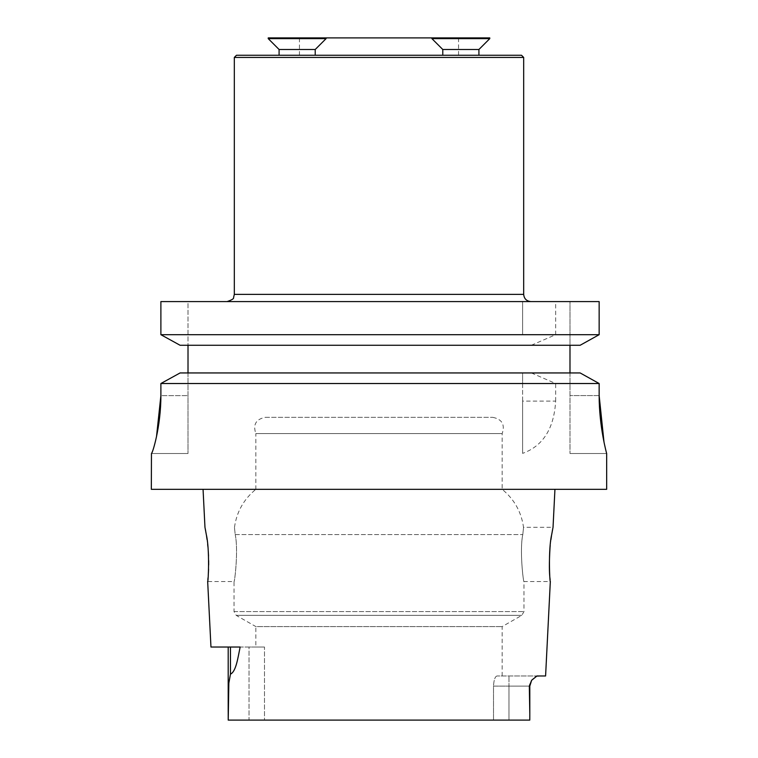 <?xml version="1.0" encoding="UTF-8"?>
<svg xmlns="http://www.w3.org/2000/svg" width="758" height="758" viewBox="0 0 758 758"><rect width="100%" height="100%" fill="white"/><g stroke="black" fill="none" stroke-linecap="round" stroke-linejoin="round"><path stroke-width="0.57" stroke-dasharray="3.79 2.84" d="M235.207 534.589C238.486 549.465 234.791 581.879 234.023 581.538C234.412 583.831 238.666 550.137 235.207 534.589C238.486 549.465 234.791 581.879 234.023 581.538C234.412 583.831 238.666 550.137 235.207 534.589C234.194 524.943 234.194 524.943 235.207 534.589C234.194 524.943 234.194 524.943 235.207 534.589L522.793 534.589C519.514 549.465 523.21 581.879 523.977 581.538C523.589 583.831 519.334 550.137 522.793 534.589C519.514 549.465 523.21 581.879 523.977 581.538C523.589 583.831 519.334 550.137 522.793 534.589C523.806 524.943 523.806 524.943 522.793 534.589C523.806 524.943 523.806 524.943 522.793 534.589L235.207 534.589M207.72 581.159L207.844 579.917M208.052 577.719L208.403 572.84M208.573 569.125L208.668 564.975M208.658 560.607L208.535 556.002M208.289 551.521L207.872 546.499M207.664 544.415L207.067 539.62M206.527 535.897L205.693 531.074M205.295 528.97L205.039 527.701M552.952 527.729L552.724 528.876M552.269 531.282L551.492 535.802M550.914 539.715L550.223 545.495M550.147 579.813L550.28 581.178M497.021 675.975C495.059 676.458 493.894 679.831 493.505 686.094C493.884 679.841 495.059 676.468 497.021 675.975L536.958 675.975L497.021 675.975M255.834 647.029L264.495 647.029L264.495 720.1L493.505 720.1L264.495 720.1L264.495 647.029L255.834 647.029L255.834 626.582L502.166 626.582L255.834 626.582L236.212 615.363L234.023 611.592L234.023 581.566L207.673 581.566M493.505 720.1L493.505 686.094L508.969 686.094L493.505 686.094L493.505 720.1L508.969 720.1L508.969 675.975L508.969 686.094L529.804 686.094L508.969 686.094L508.969 720.1L529.785 720.1L493.505 720.1M529.785 720.1L228.215 720.1L264.495 720.1L249.031 720.1L249.031 647.029L264.495 647.029L210.961 647.029M228.215 720.1L249.031 720.1L249.031 647.029L228.196 647.029L240.153 647.029C237.993 657.148 236.126 671.654 230.47 674.108L230.47 647.029M545.589 675.975L535.518 676.382L532.05 679.708L529.615 684.057L529.804 713.865L529.321 686.094M151.335 489.327L606.665 489.327M156.508 436.589L153.306 449.02L151.335 453.511M580.145 372.945L522.603 372.945L522.603 383.52L160.886 383.52L160.886 395.638L188.012 395.638L188.012 453.511L188.012 372.945L580.145 372.945L180.082 372.945L188.012 372.945L188.012 395.638L160.886 395.638M522.603 383.52L522.603 453.379L522.603 401.096L555.661 401.096C554.041 428.583 543.022 446.017 522.603 453.379M555.661 401.096L555.661 383.52L599.152 383.52L599.152 395.581L569.988 395.581L569.988 453.511L569.988 345.269L188.012 345.269L580.145 345.269L180.082 345.269L188.012 345.269L188.012 372.945M606.665 453.511L569.988 453.511L606.665 453.511L603.993 441.99M522.603 401.096L522.603 372.945L180.082 372.945M580.145 345.269L569.988 345.269L569.988 301.589L569.988 345.269M531.33 345.269L555.661 334.695L599.152 334.695L599.152 301.589L160.886 301.589L188.012 301.589L188.012 345.269L180.082 345.269M531.33 372.945L555.661 383.52M530.922 301.589L227.078 301.589L530.922 301.589M599.152 301.589L569.988 301.589L599.152 301.589M522.603 334.695L522.603 301.589L522.603 334.695L160.886 334.695L160.886 301.589L188.012 301.589L188.012 345.269M555.661 334.695L555.661 301.589M228.196 711.686L228.869 682.57L230.47 674.108M203.059 489.327L554.941 489.327L203.059 489.327M188.012 453.511L151.458 453.511L188.012 453.511M569.988 372.945L569.988 395.581L599.152 395.581M234.487 527.303C236.657 511.868 243.782 499.209 255.834 489.327L502.166 489.327L255.834 489.327L255.834 433.604L502.166 433.604L255.834 433.604C252.802 424.622 255.939 419.193 265.243 417.345L492.757 417.345L265.243 417.345M523.683 57.437L234.317 57.437M489.782 37.9L268.218 37.9L326.092 37.9L268.218 37.9L268.218 38.62L326.092 38.62L268.218 38.62L326.092 38.62L326.092 37.9M521.513 55.258L236.487 55.258M315.214 55.258L279.086 55.258L315.214 55.258L279.086 55.258L315.214 55.258L315.214 49.497L279.086 49.497L315.214 49.497L326.092 38.62M478.914 55.258L442.786 55.258L478.914 55.258M458.552 55.258L299.448 55.258L458.552 55.258L458.552 37.9M478.914 49.497L442.786 49.497L478.914 49.497L442.786 49.497L431.908 38.62L489.782 38.62L431.908 38.62L431.908 37.9M489.782 38.62L431.908 38.62M315.214 49.497L279.086 49.497L268.218 38.62M236.212 615.363L521.788 615.363L236.212 615.363M234.023 611.592L523.977 611.592L234.023 611.592M523.683 294.36L234.317 294.36M502.166 675.975L502.166 626.582L521.788 615.363L523.977 611.592L523.977 581.566L550.327 581.566M492.757 417.345C502.061 419.193 505.198 424.622 502.166 433.604L502.166 489.327C514.218 499.209 521.343 511.868 523.513 527.303L553.037 527.303M531.642 680.277L529.804 686.094M299.448 55.258L299.448 37.9M279.086 55.258L279.086 49.497M442.786 55.258L442.786 49.497"/><path stroke-width="1.14" d="M205.039 527.701L206.309 534.589C209.881 549.645 208.251 582.874 207.673 581.557L207.72 581.159M207.844 579.917L208.052 577.719M208.403 572.84L208.573 569.125M208.668 564.975L208.658 560.607M208.535 556.002L208.289 551.521M207.872 546.499L207.664 544.415M207.067 539.62L206.527 535.897M205.693 531.074L205.295 528.97M550.28 581.178L550.327 581.557C549.749 582.874 548.119 549.654 551.691 534.589L552.952 527.729M552.724 528.876L552.269 531.282M551.492 535.802L550.914 539.715M550.223 545.495L550.081 547.001M550.033 547.437C549.124 562.464 549.162 573.256 550.147 579.813M529.785 720.1L529.804 713.865L529.785 720.1L228.215 720.1L228.196 647.029L228.196 711.686M531.642 680.267L529.804 686.094L529.804 713.865L529.321 686.094L531.642 680.267L536.958 675.975L545.589 675.975L550.327 581.557M207.673 581.557L210.961 647.029L240.153 647.029C237.993 657.148 236.126 671.654 230.47 674.108L230.47 647.029M599.152 383.52L599.152 395.581C599.095 426.82 606.779 454.004 606.665 453.511L606.665 489.327L151.335 489.327L151.458 453.511C152.33 454.004 160.933 426.953 160.886 395.638L160.886 383.52L599.152 383.52L580.145 372.945L599.152 383.52M160.886 395.638L156.508 436.589M603.993 441.99L599.152 395.581M180.082 372.945L160.886 383.52L180.082 372.945L580.145 372.945M569.988 345.269L569.988 372.945M188.012 372.945L188.012 345.269M180.082 345.269L580.145 345.269L599.152 334.695L160.886 334.695L180.082 345.269L160.886 334.695L160.886 301.589L599.152 301.589L599.152 334.695L580.145 345.269M204.963 527.303L203.059 489.327M228.215 720.1L228.84 683.119L230.47 674.108M227.078 301.589C231.882 299.969 234.042 298.614 233.578 297.543L234.317 294.36L523.683 294.36C524.119 298.756 526.526 301.163 530.922 301.589M523.683 294.36L523.683 57.437L234.317 57.437L234.317 294.36M279.086 55.258L279.086 49.497L268.218 38.62L268.218 37.9L489.782 37.9L489.782 38.62L489.782 37.9M234.317 57.437L236.487 55.258L521.513 55.258L523.683 57.437M442.786 55.258L442.786 49.497L478.914 49.497L478.914 55.258L478.914 49.497L489.782 38.62L431.908 38.62L431.908 37.9M442.786 49.497L431.908 38.62M315.214 55.258L315.214 49.497L326.092 38.62L326.092 37.9M279.086 49.497L315.214 49.497M268.218 38.62L326.092 38.62M529.804 686.094L529.321 686.094M553.037 527.303L554.941 489.327M478.914 49.497L489.782 38.62"/></g></svg>
